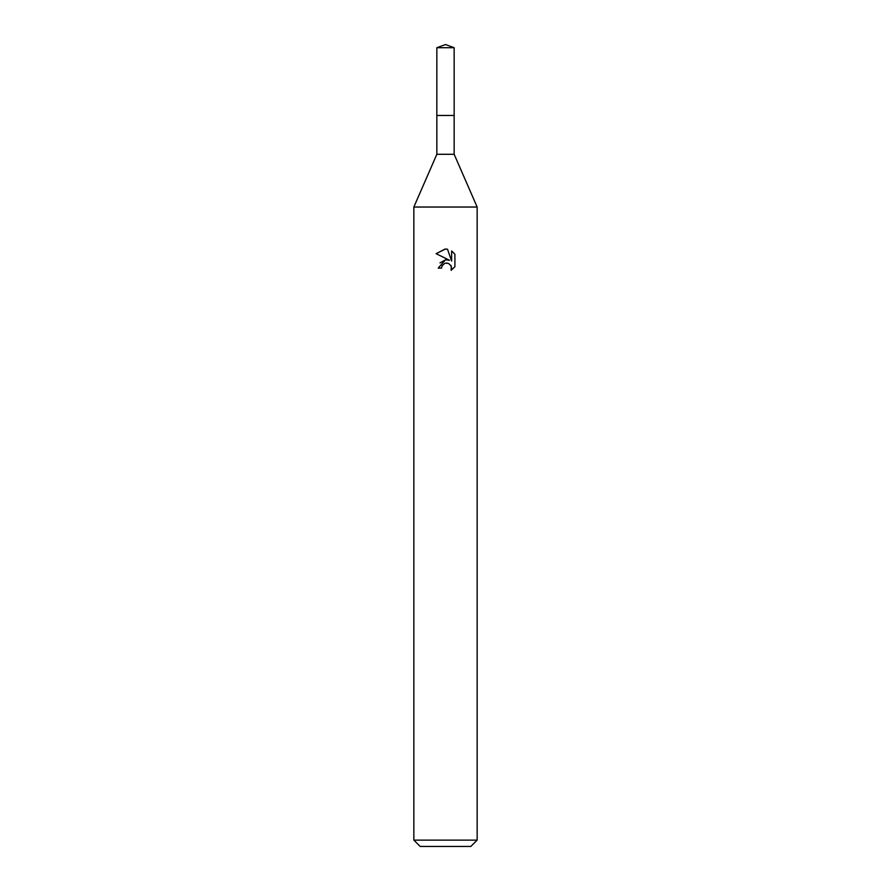 <?xml version="1.0" encoding="UTF-8"?>
<svg xmlns="http://www.w3.org/2000/svg" width="891" height="891" viewBox="0 0 891 891"><rect width="100%" height="100%" fill="white"/><g stroke="black" fill="none" stroke-linecap="round" stroke-linejoin="round"><path stroke-width="1.34" d="M454.154 115.474L454.154 154.288L436.846 154.288L436.846 115.474L454.165 115.451L436.824 115.451L436.846 47.702L445.5 44.55L454.154 47.702L454.176 115.451M436.846 154.288L413.847 207.035L477.153 207.035L477.153 840.124L413.847 840.124L420.173 846.45L470.827 846.45L477.153 840.124M441.546 268.113L442.081 265.819L441.546 268.113L438.216 268.113L445.5 259.793L449.532 260.283L436.1 253.668L445.5 249.023L447.538 249.246L451.648 261.063L451.648 250.939L454.9 254.236L454.911 266.721L451.124 270.341L451.269 266.153L448.541 263.413L445.5 263.157L447.026 263.045M450.779 265.24L451.659 268.091L451.124 270.352L454.9 266.721M449.532 260.283L447.861 259.838M445.533 259.793L439.998 262.901M444.709 263.391L442.081 265.819M454.9 254.236L451.648 250.95M447.538 249.246L445.712 249.035M445.188 249.023L436.1 253.668M436.846 47.702L454.154 47.702M454.154 154.288L477.153 207.035M413.847 207.035L413.847 840.124"/></g></svg>
